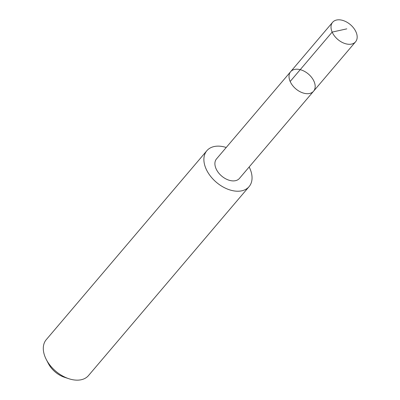 <?xml version="1.0" encoding="UTF-8"?>
<svg xmlns="http://www.w3.org/2000/svg" width="400" height="400" viewBox="0 0 400 400"><rect width="100%" height="100%" fill="white"/><g stroke="black" fill="none" stroke-linecap="round" stroke-linejoin="round"><path stroke-width="0.6" d="M313.575 91.205L239.445 178.41A15.05 9.715 -139.6 0 1 239.05 178.835A15.05 9.715 -139.6 0 1 221.345 175.77A15.05 9.715 -139.6 0 1 216.505 158.915L290.625 71.7A15.06 9.72 40.4 0 0 295.805 88.855A15.06 9.72 40.4 0 0 313.575 91.205A15.06 9.72 40.4 0 0 308.735 74.34A15.06 9.72 40.4 0 0 291.02 71.275A15.06 9.72 40.4 0 0 290.625 71.7A15.06 9.72 40.4 0 0 295.805 88.855A15.06 9.72 40.4 0 0 313.575 91.205L355.565 41.805A15.06 9.72 -139.6 0 1 355.17 42.225A15.06 9.72 -139.6 0 1 337.455 39.16A15.06 9.72 -139.6 0 1 332.61 22.295A15.06 9.72 -139.6 0 1 333.01 21.87A15.06 9.72 -139.6 0 1 350.725 24.935A15.06 9.72 -139.6 0 1 355.565 41.805M249.165 166.975A27.72 17.89 -139.6 0 1 249.085 186.625A27.72 17.89 -139.6 0 1 248.36 187.41A27.72 17.89 -139.6 0 1 215.755 181.765A27.72 17.89 -139.6 0 1 206.845 150.725A27.72 17.89 -139.6 0 1 226.225 147.48M249.085 186.625L88.505 375.56A27.72 17.89 -139.6 0 1 87.775 376.345A27.72 17.89 -139.6 0 1 68.885 378.73A27.72 17.89 -139.6 0 1 46.3 359.535A27.72 17.89 -139.6 0 1 46.26 339.66L206.845 150.725M68.885 378.73L64.49 377.29A19.72 12.725 -139.6 0 1 48.425 363.635L46.3 359.535M290.17 81.495L332.155 32.095L346.8 28.86M290.625 71.7L332.61 22.295"/></g></svg>
